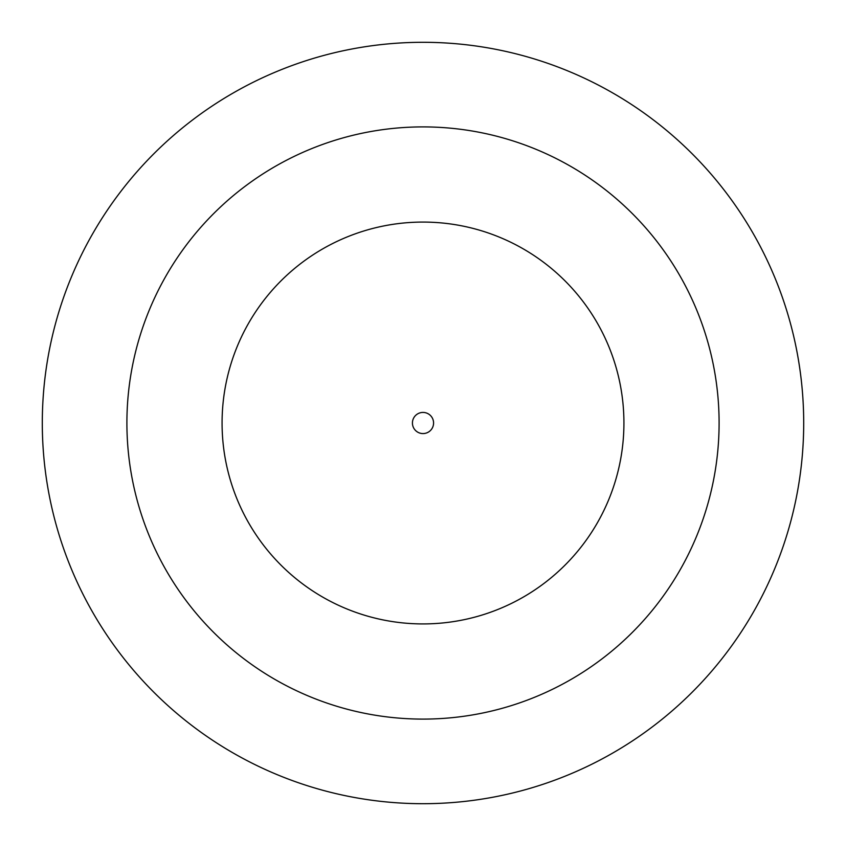 <?xml version="1.0" encoding="UTF-8"?>
<svg xmlns="http://www.w3.org/2000/svg" width="846" height="846" viewBox="0 0 846 846"><rect width="100%" height="100%" fill="white"/><g stroke="black" fill="none" stroke-linecap="round" stroke-linejoin="round"><path stroke-width="1.27" d="M423 42.3A380.7 380.7 0 0 1 803.7 423A380.7 380.7 0 0 1 423 803.7A380.7 380.7 0 0 1 42.3 423A380.7 380.7 0 0 1 423 42.3M423 719.1A296.1 296.1 0 0 0 719.1 423A296.1 296.1 0 0 0 423 126.9A296.1 296.1 0 0 0 126.9 423A296.1 296.1 0 0 0 423 719.1M423 623.925A200.925 200.925 0 0 0 623.925 423A200.925 200.925 0 0 0 423 222.075A200.925 200.925 0 0 0 222.075 423A200.925 200.925 0 0 0 423 623.925M423 433.575A10.575 10.575 0 0 0 433.575 423A10.575 10.575 0 0 0 423 412.425A10.575 10.575 0 0 0 412.425 423A10.575 10.575 0 0 0 423 433.575"/></g></svg>
